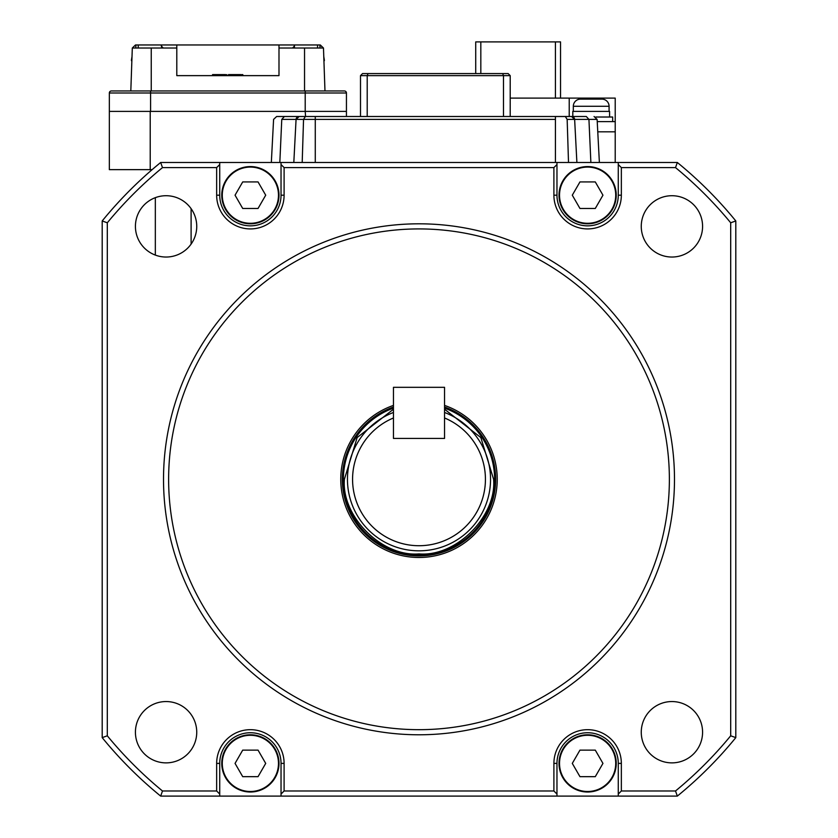 <?xml version="1.0" encoding="UTF-8"?>
<svg xmlns="http://www.w3.org/2000/svg" width="838" height="838" viewBox="0 0 838 838"><rect width="100%" height="100%" fill="white"/><g stroke="black" fill="none" stroke-linecap="round" stroke-linejoin="round"><path stroke-width="1.26" d="M196.741 226.375A30.66 30.66 0 0 1 166.081 257.036A30.66 30.66 0 0 1 135.421 226.375A30.66 30.66 0 0 1 166.081 195.715A30.66 30.66 0 0 1 196.741 226.375M702.579 226.375A30.66 30.66 0 0 1 671.919 257.036A30.66 30.66 0 0 1 641.259 226.375A30.66 30.66 0 0 1 671.919 195.715A30.66 30.66 0 0 1 702.579 226.375M702.579 732.213A30.66 30.66 0 0 1 671.919 762.873A30.66 30.66 0 0 1 641.259 732.213A30.66 30.66 0 0 1 671.919 701.553A30.66 30.66 0 0 1 702.579 732.213M196.741 732.213A30.66 30.66 0 0 1 166.081 762.873A30.66 30.66 0 0 1 135.421 732.213A30.66 30.66 0 0 1 166.081 701.553A30.66 30.66 0 0 1 196.741 732.213M163.515 479.294A255.485 255.485 0 0 1 419 223.809A255.485 255.485 0 0 1 674.485 479.294A255.485 255.485 0 0 1 419 734.779A255.485 255.485 0 0 1 163.515 479.294M168.627 479.294A250.373 250.373 0 0 1 419 228.921A250.373 250.373 0 0 1 669.373 479.294A250.373 250.373 0 0 1 419 729.678A250.373 250.373 0 0 1 168.627 479.294M444.549 405.403A78.175 78.175 0 0 1 419 557.48A78.175 78.175 0 0 1 393.451 405.403M219.724 162.488L160.666 162.488L162.488 167.6L216.654 167.6L219.724 164.531L219.724 162.488L677.334 162.488A408.776 408.776 0 0 1 735.806 220.96L730.694 222.782L730.694 735.806L735.806 737.629L735.806 220.96M735.806 737.629A408.776 408.776 0 0 1 677.334 796.1L160.666 796.1A408.776 408.776 0 0 1 102.194 737.629L102.194 220.96A408.776 408.776 0 0 1 160.666 162.488M281.034 195.191L281.034 164.531L284.103 167.6L284.103 195.191L281.034 195.191A30.66 30.66 0 0 1 250.373 225.851A30.66 30.66 0 0 1 219.724 195.191L219.724 164.531M281.034 164.531L281.034 162.488M284.103 167.6L553.897 167.6L556.966 164.531L556.966 162.488M618.276 195.191L618.276 164.531L621.346 167.6L621.346 195.191L618.276 195.191A30.66 30.66 0 0 1 587.627 225.851A30.66 30.66 0 0 1 556.966 195.191L556.966 164.531M618.276 164.531L618.276 162.488M621.346 167.6L675.512 167.6L677.334 162.488M160.666 796.1L162.488 790.988L216.654 790.988L219.724 794.057L219.724 796.1M216.654 790.988L216.654 763.397L219.724 763.397L219.724 794.057M219.724 763.397A30.66 30.66 0 0 1 250.373 732.737A30.66 30.66 0 0 1 281.034 763.397L281.034 796.1M281.034 794.057L284.103 790.988L553.897 790.988L556.966 794.057L556.966 796.1M553.897 790.988L553.897 763.397L556.966 763.397L556.966 794.057M556.966 763.397A30.66 30.66 0 0 1 587.627 732.737A30.66 30.66 0 0 1 618.276 763.397L618.276 796.1M618.276 794.057L621.346 790.988L675.512 790.988L677.334 796.1M102.194 220.96L107.306 222.782L107.306 735.806L102.194 737.629M107.306 222.782A403.675 403.675 0 0 1 162.488 167.6M216.654 167.6L216.654 195.191L219.724 195.191M621.346 195.191A33.73 33.73 0 0 1 587.627 228.921A33.73 33.73 0 0 1 553.897 195.191L553.897 167.6M284.103 195.191A33.73 33.73 0 0 1 250.373 228.921A33.73 33.73 0 0 1 216.654 195.191M107.306 735.806A403.675 403.675 0 0 0 162.488 790.988M216.654 763.397A33.73 33.73 0 0 1 250.373 729.678A33.73 33.73 0 0 1 284.103 763.397L284.103 790.988M553.897 763.397A33.73 33.73 0 0 1 587.627 729.678A33.73 33.73 0 0 1 621.346 763.397L621.346 790.988M675.512 790.988A403.675 403.675 0 0 0 730.694 735.806M730.694 222.782A403.675 403.675 0 0 0 675.512 167.6M333.671 116.503L334.655 116.503M537.032 116.503L534.11 116.503M536.048 116.503L530.412 116.503M480.823 73.576L480.823 41.9L555.426 41.9L555.426 98.109M555.426 41.9L560.538 41.9L560.538 98.109M475.722 73.576L475.722 41.9L480.823 41.9M444.549 409.206L480.844 437.572L493.603 479.294C496.819 516.365 456.061 557.113 419 553.897C381.929 557.113 341.181 516.365 344.397 479.294L357.156 437.562L393.451 409.206M444.549 412.474A71.534 71.534 0 0 1 419 550.828A71.534 71.534 0 0 1 393.451 412.474M444.549 408.116A75.63 75.63 0 0 1 419 554.924A75.63 75.63 0 0 1 393.451 408.116M444.549 407.027A76.646 76.646 0 0 1 419 555.94A76.646 76.646 0 0 1 393.451 407.027M444.549 417.973A66.422 66.422 0 0 1 471.668 519.769A66.422 66.422 0 0 1 366.332 519.769A66.422 66.422 0 0 1 393.451 417.973L393.451 438.421L444.549 438.421L444.549 417.973M276.645 116.503L273.586 119.405L276.645 116.503L586.317 116.503L588.936 119.405L590.874 162.488L576.89 162.488L574.638 119.405L576.89 162.488L574.638 119.405L597.117 119.405L599.38 162.488M573.318 119.405L573.318 117.048A3.069 3.069 90 0 1 573.402 117.111M312.207 116.503L315.277 116.503L312.207 116.503M513.516 116.503L505.764 116.503M555.426 116.503L571.568 116.503L555.426 116.503L555.426 162.488M364.939 116.503L357.187 116.503M571.568 116.503L574.638 119.405A3.069 3.069 90 0 0 571.568 116.503M565.325 116.503L567.158 119.405L568.51 162.488M305.378 116.503L303.545 119.405L302.193 162.488M293.813 162.488L296.065 119.405L299.135 116.503A3.069 3.069 -90 0 0 296.065 119.405L293.813 162.488L279.829 162.488L281.767 119.405L555.426 119.405M284.396 116.503L281.767 119.405M360.497 75.63L367.212 75.63L368.06 73.576L502.643 73.576L362.54 73.576L360.497 75.63L360.497 116.503M503.491 116.503L503.491 75.63L510.206 75.63L508.163 73.576L502.643 73.576L503.491 75.63L367.212 75.63L367.212 116.503M510.206 75.63L510.206 116.503M132.016 56.481L131.419 60.21A1.027 1.027 -0 0 0 131.849 61.132M222.28 763.397A28.104 28.104 0 0 1 250.373 735.293A28.104 28.104 0 0 1 278.478 763.397A28.104 28.104 0 0 1 250.373 791.501A28.104 28.104 0 0 1 222.28 763.397M258.041 776.669L242.716 776.669L235.049 763.397L242.716 750.125L258.041 750.125L265.709 763.397L258.041 776.669M601.925 99.125L580.472 99.125A7.154 7.154 0 0 0 573.318 106.279L609.079 106.279A7.154 7.154 0 0 0 601.925 99.125M612.662 121.615L612.662 117.016L595.755 117.016M609.593 117.016L609.593 111.391L572.804 111.391L572.804 116.503M510.206 98.109L615.218 98.109L615.218 131.828L597.766 131.828L615.218 131.828L615.218 162.488M569.222 116.503L569.222 98.109M597.232 121.615L615.218 121.615M222.28 195.191A28.104 28.104 0 0 1 250.373 167.087A28.104 28.104 0 0 1 278.478 195.191A28.104 28.104 0 0 1 250.373 223.296A28.104 28.104 0 0 1 222.28 195.191M258.041 208.473L242.716 208.473L235.049 195.191L242.716 181.919L258.041 181.919L265.709 195.191L258.041 208.473M559.522 763.397A28.104 28.104 0 0 1 587.627 735.293A28.104 28.104 0 0 1 615.721 763.397A28.104 28.104 0 0 1 587.627 791.501A28.104 28.104 0 0 1 559.522 763.397M595.284 776.669L579.959 776.669L572.291 763.397L579.959 750.125L595.284 750.125L602.951 763.397L595.284 776.669M155.334 197.663L155.334 255.087M346.44 116.503L346.44 111.391L109.349 111.391L109.349 169.643L152.139 169.643M559.009 763.397A28.618 28.618 0 0 1 587.627 734.779A28.618 28.618 0 0 1 616.234 763.397A28.618 28.618 0 0 1 587.627 792.015A28.618 28.618 0 0 1 559.009 763.397M134.352 48.028L132.31 48.028L135.484 44.969L319.886 44.969L319.99 48.028L323.478 48.028L324.976 90.954L111.391 90.954A2.043 2.043 0 0 0 109.349 92.997L109.349 111.391M346.44 111.391L346.44 92.997A2.043 2.043 0 0 0 344.397 90.954A2.043 2.043 0 0 1 346.44 92.997L305.21 92.997L305.21 111.391L150.222 111.391L150.222 169.643M305.566 116.503L305.21 111.391M344.397 90.954A2.043 2.043 0 0 1 346.44 92.997A2.043 2.043 0 0 0 344.397 90.954L305.21 90.954L305.21 92.997L109.349 92.997A2.043 2.043 0 0 1 111.391 90.954M150.589 111.391L150.589 90.954L130.812 90.954L132.31 48.028L134.426 45.985M319.886 44.969L323.478 48.028L278.991 48.028L278.991 75.63L176.797 75.63L176.797 48.028L132.31 48.028M161.598 44.969L161.629 48.028M294.505 45.985L292.535 48.028L294.578 48.028L294.19 44.969M320.305 44.969L323.478 48.028M176.797 48.028L176.797 44.969M161.284 45.985L163.253 48.028M278.991 44.969L278.991 48.028M225.673 75.63L225.673 74.603L212.569 74.603L213.732 74.603L213.732 75.63M214.926 75.63L214.926 74.603L216.089 74.603L216.089 75.63M224.113 75.63L224.113 74.603L225.275 74.603L225.275 75.63M241.019 75.63L241.019 74.603L228.502 74.603L228.502 75.63M233.163 74.603L233.163 75.63M231.456 74.603L231.456 75.63M229.256 74.603L229.256 75.63M234.525 74.603L234.525 75.63M242.727 75.63L242.727 74.603L243.23 75.63M242.727 74.603L242.35 75.63M242.35 74.603L241.91 75.63M241.91 74.603L241.512 75.63M323.772 56.481L324.369 60.21A1.027 1.027 180 0 1 323.939 61.132M393.451 387.324L444.549 387.324L444.549 438.421L393.451 438.421L393.451 387.324M221.766 763.397A28.618 28.618 0 0 1 250.373 734.779A28.618 28.618 0 0 1 278.991 763.397A28.618 28.618 0 0 1 250.373 792.015A28.618 28.618 0 0 1 221.766 763.397M559.009 195.191A28.618 28.618 0 0 1 587.627 166.573A28.618 28.618 0 0 1 616.234 195.191A28.618 28.618 0 0 1 587.627 223.809A28.618 28.618 0 0 1 559.009 195.191M221.766 195.191A28.618 28.618 0 0 1 250.373 166.573A28.618 28.618 0 0 1 278.991 195.191A28.618 28.618 0 0 1 250.373 223.809A28.618 28.618 0 0 1 221.766 195.191M559.522 195.191A28.104 28.104 0 0 1 587.627 167.087A28.104 28.104 0 0 1 615.721 195.191A28.104 28.104 0 0 1 587.627 223.296A28.104 28.104 0 0 1 559.522 195.191M595.284 208.473L579.959 208.473L572.291 195.191L579.959 181.919L595.284 181.919L602.951 195.191L595.284 208.473M553.897 195.191L556.966 195.191M284.103 763.397L281.034 763.397M621.346 763.397L618.276 763.397M567.158 119.405L574.638 119.405M315.277 116.503L315.277 162.488M579.446 99.198L579.446 98.109M191.106 244.088L191.106 208.662M151.249 90.954L151.249 48.028M304.54 90.954L304.54 48.028M138.239 48.028L138.239 44.969M135.798 48.028L135.903 44.969M317.55 48.028L317.55 44.969M597.117 119.405L594.058 116.503M273.586 119.405L271.334 162.488M609.079 111.391L609.079 106.279M573.318 111.391L573.318 106.279M212.569 75.63L212.569 74.603M226.847 75.63L226.847 74.603"/></g></svg>

